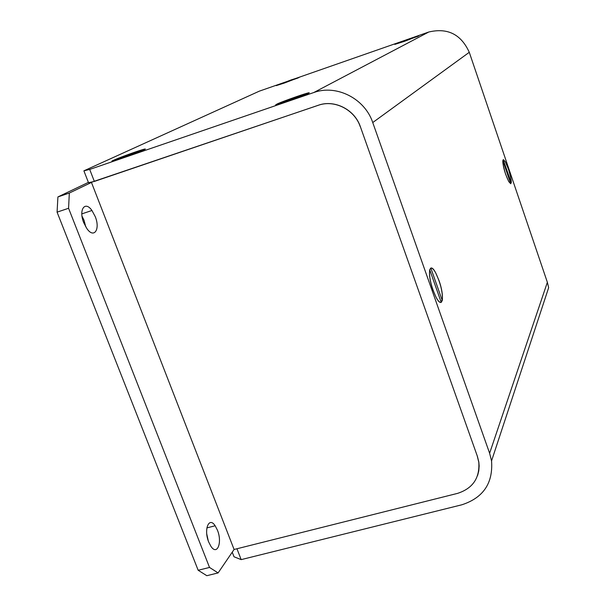 <?xml version="1.0" encoding="UTF-8"?>
<svg xmlns="http://www.w3.org/2000/svg" width="606" height="606" viewBox="0 0 606 606"><rect width="100%" height="100%" fill="white"/><g stroke="black" fill="none" stroke-linecap="round" stroke-linejoin="round"><path stroke-width="0.91" d="M404.376 41.367L394.809 44.397L409.133 38.92L418.769 35.868L404.376 41.367M287.517 101.369L275.632 104.997C275.7 104.308 282.888 101.437 297.175 96.407L309.234 92.726C309.052 93.453 301.811 96.331 287.517 101.369M121.889 158.196L112.458 161.128C108.701 161.931 123.397 156.068 135.206 152.045L144.804 149.061C148.379 148.319 133.85 154.121 121.889 158.196M284.472 83.007L276.222 85.635L291.16 79.909L299.47 77.265L284.472 83.007M432.987 290.047C426.904 273.397 429.374 260.3 435.858 273.215L438.971 280.487C444.925 296.667 442.736 310.393 436.025 297.152L432.987 290.047M505.563 174.073C501.988 161.741 501.897 157.628 505.29 161.734L508.525 169.339C512.093 181.611 512.176 185.701 508.767 181.611L505.563 174.073M89.696 169.422L83.893 170.831L88.514 182.694L94.354 181.429L89.696 169.422L313.764 92.544C336.436 84.158 364.82 98.513 372.743 122.548L469.279 52.298C461.098 34.33 447.599 27.565 428.775 32.012L313.764 92.544M428.775 32.012L259.262 91.18L83.893 170.831M477.626 475.415L478.793 470.794L479.149 465.991L478.838 462.105L477.414 456.401L360.358 126.669C354.684 109.557 334.512 99.331 318.324 105.255L94.354 181.429M547.362 282.29L489.618 453.258L491.549 460.916L548.65 287.698L547.362 282.29L469.279 52.298M232.234 552.202L234.014 556.778L241.173 559.626L236.954 548.756M241.173 559.626L461.757 504.813C483.262 497.844 493.193 483.209 491.549 460.916M489.618 453.258L372.743 122.548M442.289 300.591C442.91 292.925 440.767 283.797 435.858 273.215C433.813 269.428 432.131 267.7 430.813 268.034L442.289 300.591L440.751 301.038M441.229 302.394L429.692 269.7C428.957 277.162 431.063 286.312 436.025 297.152C438.176 301.137 439.911 302.886 441.229 302.394M502.821 160.446L510.737 183.754L508.767 181.611C504.942 173.574 502.957 166.521 502.821 160.446M510.517 183.088L511.267 182.853L503.177 159.681M503.374 159.62L505.29 161.734C509.078 169.642 511.07 176.679 511.267 182.853M417.958 36.322L394.786 44.374L417.958 36.322M395.688 43.912L418.791 35.89L395.733 44.041M298.288 77.886L276.222 85.635L298.288 77.886M277.487 84.969L299.47 77.265L277.533 85.098M307.719 93.748L275.632 104.997C277.737 104.967 301.47 96.649 307.719 93.748M277.275 103.899L309.234 92.726C307.272 92.703 283.919 100.869 277.275 103.899L277.374 104.164M142.493 150.47L112.458 161.128C115.193 160.734 135.411 153.553 142.493 150.47M114.913 159.651L144.804 149.061C142.19 149.417 122.329 156.446 114.913 159.651L115.011 159.901M477.414 456.401L360.358 126.669M69.319 193.056L57.911 196.927L57.078 212.145L68.576 208.282L69.319 193.056L92.885 181.747L318.241 105.308C334.436 99.376 354.608 109.61 360.282 126.715M477.369 456.523L478.793 462.234C479.891 478.02 472.809 488.398 457.56 493.375L234.09 549.475L91.453 182.436M85.764 226.879L84.029 220.251L81.999 216.084M95.203 216.539L91.945 210.494C84.984 200.344 78.379 209.79 83.757 222.743L86.931 228.659C94.097 239.044 100.505 229.22 95.203 216.539M217.41 530.129L215.153 525.766C209.002 516.145 203.495 529.515 208.706 542.044L210.911 546.309C217.236 556.103 222.546 542.362 217.41 530.129M208.244 540.779L206.782 534.128M68.576 208.282L209.525 567.443L198.162 570.261L206.828 575.7L218.099 572.92L234.09 549.475M57.078 212.145L198.162 570.261M88.393 182.383L57.911 196.927M209.525 567.443L218.099 572.92M81.81 213.88L91.945 210.494M215.153 525.766L206.866 527.902"/></g></svg>
